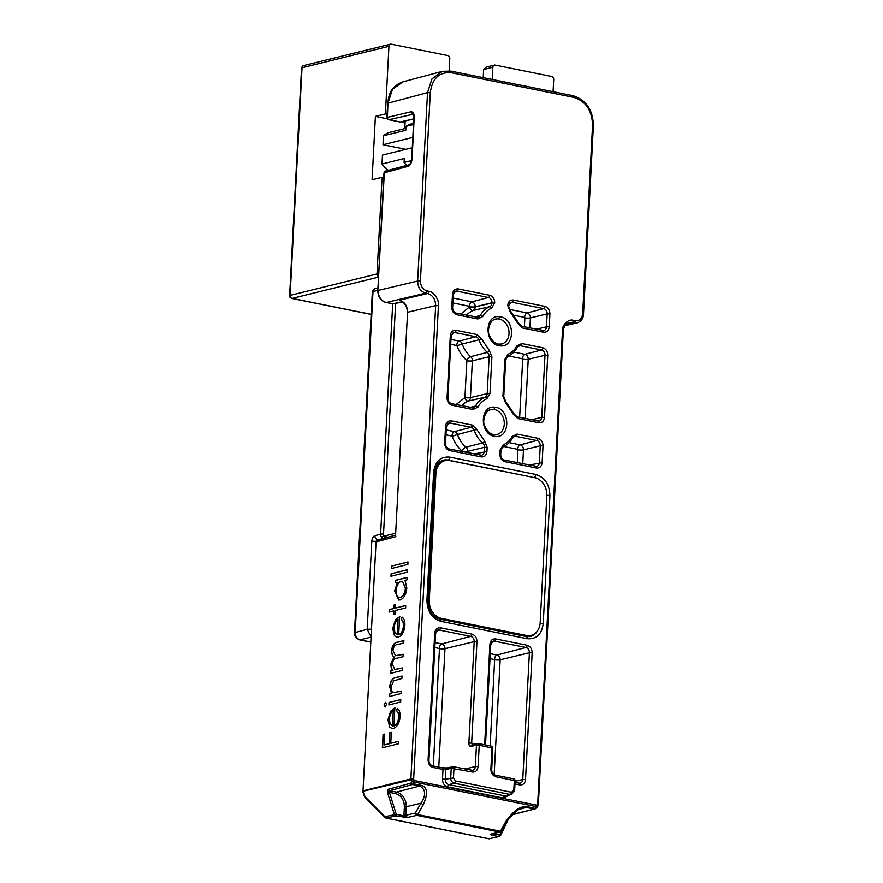 <?xml version="1.0" encoding="UTF-8"?>
<svg xmlns="http://www.w3.org/2000/svg" width="883" height="883" viewBox="0 0 883 883"><rect width="100%" height="100%" fill="white"/><g stroke="black" fill="none" stroke-linecap="round" stroke-linejoin="round"><path stroke-width="1.32" d="M500.208 345.871L499.027 345.706C484.314 343.586 484.425 314.657 499.348 316.655L500.54 316.82C515.253 318.94 515.131 347.88 500.208 345.871M543.222 623.652C541.709 634.402 536.367 639.424 527.195 638.718L441.047 621.367C431.997 618.409 427.284 611.356 426.919 600.23L433.63 472.173C435.142 461.423 440.485 456.401 449.657 457.107L535.804 474.458C544.855 477.416 549.568 484.469 549.932 495.595L543.222 623.652A2.649 0.563 -177 0 0 540.109 623.497M494.281 436.246C479.568 434.127 479.69 405.198 494.601 407.195L495.793 407.361C510.506 409.48 510.385 438.421 495.462 436.412L494.281 436.246M484.657 744.777L489.922 644.281C490.451 640.462 492.361 638.674 495.628 638.917L527.129 645.263C530.341 646.301 532.019 648.817 532.162 652.791L525.517 779.546C524.988 783.364 523.078 785.153 519.811 784.91L514.988 783.938M508.829 795.175L503.608 798.1L447.615 786.83C444.337 785.749 442.626 783.199 442.493 779.159L443.001 769.446L433.123 767.459C429.9 766.411 428.222 763.894 428.089 759.921L434.723 633.166C435.264 629.347 437.162 627.559 440.44 627.802L471.941 634.137C475.153 635.186 476.831 637.703 476.963 641.676L471.654 743.111L475.827 743.95M489.701 295.264C492.913 296.313 494.59 298.829 494.734 302.803L491.555 308.222C487.846 309.823 484.91 312.582 482.747 316.511L477.824 318.984L456.842 314.756C453.63 313.708 451.953 311.202 451.809 307.229L452.482 294.293C453.023 290.474 454.922 288.675 458.2 288.918L489.701 295.264A1.987 1.115 101.4 0 1 488.454 297.483A4.625 3.709 -103.9 0 1 491.974 302.759L494.734 302.803M544.888 306.379C548.1 307.427 549.778 309.944 549.921 313.918L549.248 326.842C548.707 330.672 546.809 332.461 543.531 332.218L522.548 327.99L517.99 323.608L510.219 311.986L507.681 305.408C508.211 301.589 510.12 299.79 513.387 300.032L544.888 306.379A1.987 1.115 101.4 0 1 543.641 308.609A4.625 3.709 -103.9 0 1 547.162 313.873L549.921 313.918M542.725 347.77C545.937 348.818 547.615 351.324 547.747 355.297L544.502 417.383C543.961 421.213 542.063 423.001 538.785 422.758L517.802 418.531L513.244 414.138L505.473 402.527L502.924 396.246L504.844 359.425L508.001 354.304C511.721 352.703 514.657 349.944 516.809 346.026L521.743 343.542L542.725 347.77A1.987 1.115 101.4 0 1 541.478 349.988A4.625 3.709 -103.9 0 1 544.999 355.264L547.747 355.297M450.319 335.683C450.849 331.865 452.758 330.065 456.025 330.308L477.008 334.536L481.577 338.929L489.337 350.54L491.897 356.82L489.966 393.641L486.809 398.763C483.1 400.363 480.164 403.123 478.001 407.052L473.078 409.524L452.096 405.297C448.884 404.248 447.206 401.743 447.063 397.769L450.319 335.683L451.147 336.07L453.398 332.571A4.625 3.709 -103.9 0 1 454.778 332.538A1.987 1.115 -78.6 0 0 456.025 330.308M503.255 444.844C506.974 443.244 509.91 440.485 512.063 436.555L516.996 434.083L537.979 438.31C541.191 439.359 542.868 441.864 543.012 445.838L542.129 462.659C541.588 466.478 539.69 468.266 536.423 468.023L504.921 461.677C501.699 460.639 500.021 458.122 499.888 454.149L500.109 449.966L503.255 444.844A1.987 1.181 67.2 0 1 502.88 446.964A1.987 1.181 67.2 0 1 502.78 446.997M476.831 429.469L484.59 441.081L487.151 447.361L486.93 451.544C486.401 455.363 484.502 457.151 481.224 456.908L449.723 450.562C446.511 449.524 444.833 447.008 444.69 443.034L445.573 426.224C446.103 422.394 448.012 420.606 451.279 420.849L472.262 425.076L476.831 429.469L457.46 434.524A4.371 3.51 76.1 0 0 454.436 431.632L446.224 429.977M375.728 542.206L377.173 540.308A1.987 1.6 75.1 0 0 376.059 541.908L363.012 790.848A1.987 1.6 76 0 0 363.023 791.267L410.981 779.777L411.445 781.289L414.116 780.484L537.063 805.241A1.987 0.85 25.5 0 1 537.725 806.113A1.987 0.85 25.5 0 1 537.703 806.378L538.321 805.086A1.987 0.85 -154.5 0 0 537.681 803.949L562.482 330.606C561.941 324.767 569.071 318.432 573.365 320.374L575.241 320.761C579.513 320.993 581.985 318.653 582.681 313.763L592.559 125.342C592.14 110.574 585.915 101.269 573.895 97.406L451.478 72.748C439.304 71.733 432.24 78.377 430.297 92.671L420.418 281.081C420.672 286.269 422.858 289.547 426.986 290.904L428.862 291.28C433.52 291.169 439.624 300.452 438.454 305.628L413.652 778.972L410.981 779.777A1.987 1.6 -104 0 1 410.871 778.927L413.652 778.972L414.116 780.484A1.987 1.115 101.4 0 1 413.708 781.93L536.654 806.698A1.987 1.115 -78.6 0 0 537.063 805.241L537.681 803.949L538.398 804.468M511.5 814.921L535.319 808.85A1.987 1.192 -118.6 0 1 535.142 808.916A1.987 1.578 -104.2 0 1 534.27 809.038A1.987 1.115 -78.6 0 0 535.109 808.276L537.703 806.378M391.5 566.102L407.99 561.941L407.869 564.403L391.368 568.553L391.5 566.102L407.99 562.041M391.092 573.818L407.593 569.667L407.46 572.118L390.97 576.279L391.092 573.818L407.582 569.767M407.184 577.383L407.052 579.844L405.021 580.352L406.831 587.957C406.158 594.414 403.939 598.398 400.176 599.932L398.641 599.999L394.679 590.948L397.482 582.261L395.308 582.802L395.429 580.352L407.184 577.383M389.215 609.623L393.961 608.431L394.149 604.921L395.584 604.557L395.407 608.067L405.716 605.462L405.584 607.923L395.275 610.517L395.087 614.027L393.652 614.391L393.829 610.881L389.094 612.085L389.215 609.623L394.182 608.475L394.359 604.965L395.584 604.656M384.017 704.976L385.595 702.415L386.489 704.358L385.143 706.941L384.017 704.976L385.672 702.36M396.533 710.727L397.328 708.365C399.359 709.822 400.286 712.636 400.087 716.797C399.447 723.111 397.251 726.974 393.509 728.387L391.886 728.442L389.701 727.073L387.924 719.8L390.661 711.157L394.844 707.956L393.906 725.859C396.588 724.811 398.156 722.018 398.619 717.46C398.763 714.248 398.067 711.996 396.533 710.727L397.505 708.508M383.079 734.468L384.734 734.06L384.16 744.943L389.116 743.696L389.679 732.813L391.335 732.393L390.761 743.276L398.597 741.301L398.465 743.751L382.383 747.813L383.079 734.468L384.723 734.159M389.028 702.493L400.783 699.535L400.65 701.985L388.906 704.954L389.028 702.493L400.783 699.634M389.469 694.071L391.588 693.53L389.668 686.51C390.474 680.87 392.593 677.879 396.014 677.526L402.019 676.014L401.886 678.475L393.675 680.826L391.092 686.577C391.048 689.987 391.964 691.985 393.84 692.592L401.224 691.102L401.092 693.563L389.348 696.532L389.469 694.071L391.809 693.574L389.878 686.555C390.694 680.914 392.814 677.923 396.235 677.57L402.008 676.113M390.683 670.903L392.725 670.385L391.224 668.034L390.838 664.06L394.017 656.974C392.339 655.859 391.511 653.652 391.566 650.352C392.361 645.186 394.337 642.46 397.505 642.173L403.873 640.561L403.741 643.023L397.372 644.623C395.021 644.667 393.553 646.599 392.979 650.418L395.474 655.716L403.156 654.248L403.023 656.709L397.052 658.221C394.558 658.177 392.957 660.142 392.262 664.126L394.811 669.424L402.438 667.945L402.306 670.396L390.562 673.365L390.683 670.903L392.946 670.429L391.445 668.078L391.059 664.104L394.226 657.018C392.549 655.903 391.732 653.696 391.776 650.396C392.571 645.23 394.558 642.504 397.725 642.217L403.873 640.661M401.312 619.469L402.107 617.107C404.149 618.564 405.065 621.378 404.867 625.539C404.226 631.853 402.03 635.716 398.288 637.129L396.666 637.184L394.48 635.804L392.703 628.541L395.441 619.899L399.635 616.698L398.697 634.601C401.368 633.553 402.935 630.76 403.41 626.202C403.542 622.99 402.847 620.738 401.312 619.469L402.295 617.25M426.986 290.904A1.987 1.115 101.4 0 1 425.716 293.123C420.518 291.456 417.825 287.428 417.648 281.048L420.418 281.081M451.478 72.748L450.407 71.104L442.394 71.313L432.008 78.83L427.515 92.627L417.648 281.048L378.167 290.419C378.343 296.809 381.037 300.827 386.235 302.505L425.716 293.123L427.604 293.509C432.802 295.176 435.485 299.205 435.672 305.584L410.871 778.927L363.012 790.848L376.059 541.908L395.827 536.632L395.661 535.528M564.954 325.684L576.93 322.957L572.096 322.604L566.61 323.851M445.705 460.484A15.905 12.748 76.1 0 0 442.438 460.429M529.469 636.61A15.905 12.748 76.1 0 0 532.515 634.921M476.963 641.676L474.215 641.632L468.895 743.067C468.906 745.373 469.613 746.488 471.003 746.389A1.987 1.589 -102.8 0 1 472.173 744.777L472.438 744.777M420.65 785.219L419.811 785.991C425.838 789.568 426.213 795.307 420.937 803.21L406.224 806.764A12.87 10.32 76.1 0 0 396.423 792.095L389.569 790.715L388.178 789.292L387.637 792.868L389.414 792.327L388.178 789.292L411.07 783.111L411.445 781.289A1.987 1.137 11.6 0 0 412.482 781.819A1.987 1.137 11.6 0 0 413.708 781.93L413.332 783.751A1.987 1.115 101.4 0 1 412.946 784.259A1.987 1.115 101.4 0 1 412.504 784.512A1.987 1.6 -105.1 0 1 411.07 783.111A1.987 1.137 11.6 0 0 411.621 783.453A1.987 1.137 11.6 0 0 413.332 783.751L420.65 785.219C427.394 786.621 428.277 793.111 423.288 804.711L420.937 803.21L415.297 813.088A1.987 0.828 29.7 0 0 416.599 814.192A1.987 0.828 29.7 0 0 417.648 814.59A1.987 1.115 101.4 0 1 416.798 815.351L499.568 832.029A1.987 1.115 -78.6 0 0 499.579 832.029A1.987 1.115 -78.6 0 0 500.429 831.256L505.937 821.356C513.718 810.329 521.003 805.473 527.802 806.797L535.628 808.519L537.328 806.919M423.288 804.711L417.648 814.59L500.429 831.256A1.987 0.839 29.1 0 0 501.213 831.223A1.987 0.839 29.1 0 0 501.412 831.058L508.365 818.828L518.178 809.579L522.416 807.824L526.963 807.57L534.27 809.038L511.665 814.744M410.805 111.843C413.067 111.666 414.204 113.51 414.226 117.362L412.041 158.973C411.621 162.925 410.253 165.397 407.946 166.379L383.984 172.902L377.814 290.639L384.337 172.682A1.987 1.6 75.1 0 0 384.337 172.682A1.987 1.6 75.1 0 1 385.452 171.081L409.05 164.79A1.987 1.6 -104.9 0 1 409.061 164.79C410.286 164.227 411.169 162.362 411.688 159.183L413.862 117.582L412.957 114.095L410.805 111.843L387.229 117.439A1.987 1.611 76.6 0 0 388.752 119.713L413.178 114.282M442.394 71.313L402.825 81.876L392.449 89.404L387.979 103.179L387.284 118.984A1.987 1.909 -37.8 0 0 388.73 119.702A1.987 1.115 -78.6 0 1 388.465 119.713A1.987 1.115 -78.6 0 1 388.266 119.635M471.003 746.389L476.467 745.153A1.987 1.589 -102.8 0 1 478.189 743.541A1.987 1.115 101.4 0 1 478.465 743.53A1.987 1.115 101.4 0 1 478.972 743.905A1.987 1.115 101.4 0 1 479.226 745.197L476.467 745.153L475.352 766.51L464.933 769.016M471.257 770.362A1.987 1.115 -78.6 0 1 471.544 770.351A1.987 1.115 -78.6 0 1 472.306 772.018L451.224 768.287A1.987 1.589 -102.8 0 1 452.935 766.665A1.987 1.115 -78.6 0 1 453.222 766.665L446.919 767.912L442.24 767.78A1.987 1.115 -78.6 0 0 441.953 767.791M447.615 786.83A1.987 1.115 -78.6 0 1 448.851 784.601A4.735 3.797 76.1 0 1 445.253 779.203L453.476 777.934L455.507 780.969A1.987 1.115 -78.6 0 1 454.259 783.188A4.658 3.731 -103.9 0 1 450.716 777.89L451.224 768.287L445.76 769.523L445.253 779.203L442.493 779.159M513.277 778.817A1.987 1.115 101.4 0 1 513.553 778.817A1.987 1.115 101.4 0 1 514.314 780.473L513.818 790.075L511.511 792.25L455.507 780.969M513.818 790.075L514.646 790.473L515.12 780.793L495.992 776.786C492.714 775.715 491.014 773.155 490.871 769.126L491.71 769.512L492.824 748.155L479.226 745.197L478.111 766.554L475.352 766.51A4.735 3.797 -103.9 0 1 472.593 770.34L472.593 770.34A4.735 3.797 -103.9 0 1 471.721 770.418M505.937 821.356L506.82 820.506M521.754 808.011L522.394 807.835M395.562 535.043L407.582 312.262L395.562 535.043L377.173 540.308M433.31 765.98L439.469 648.597L434.833 647.449M490.142 745.881L494.657 659.711L490.021 658.563M416.599 814.192L415.694 814.556A1.987 1.589 77.2 0 1 415.297 813.088L405.783 815.252L407.306 817.515L395.761 815.859L386.268 818.088A1.987 1.115 101.4 0 1 385.992 818.1L488.84 838.806A1.987 1.115 -78.6 0 0 489.127 838.806L498.763 836.598L491.412 835.119L490.319 834.225L500.142 832.018A1.987 1.611 76.6 0 0 500.749 831.687A1.987 1.06 -133 0 0 501.036 831.543A1.987 1.06 -133 0 0 501.213 831.223M402.427 301.611L401.379 300.971C405.606 303.962 407.56 307.792 407.229 312.483M415.694 814.556A1.987 1.589 77.2 0 0 416.798 815.362A1.987 1.115 101.4 0 1 416.798 815.362L407.306 817.515L403.961 815.848L403.123 817.338M491.412 835.119L492.25 833.629M491.058 834.181L499.568 832.029A1.987 1.611 76.6 0 0 500.142 832.018L501.412 831.058M488.586 838.695A1.987 1.115 -78.6 0 0 488.84 838.806L498.763 836.598A1.325 0.74 -78.6 0 0 499.601 835.119L492.846 833.751M385.496 817.724A1.987 1.015 -44.8 0 1 384.966 817.548L384.966 817.548A1.987 1.015 -44.8 0 1 384.867 816.676L365.032 796.687L363.123 791.698A1.987 1.6 76 0 1 363.023 791.267M387.637 792.868L394.359 814.446L395.761 815.859A1.325 0.74 101.4 0 1 395.761 815.859A1.325 0.74 101.4 0 0 396.599 814.369L403.961 815.848L403.939 815.219L405.783 815.252L406.224 806.764L404.392 806.731C404.16 799.81 401.224 795.417 395.595 793.574A1.325 0.74 101.4 0 1 396.423 792.095L419.811 785.991L412.504 784.512L389.569 790.715A1.325 0.74 101.4 0 0 388.984 791.267L387.449 790.892M377.814 290.639C377.946 296.876 380.661 300.827 385.959 302.505L385.959 302.505A1.987 1.115 -78.6 0 0 386.235 302.505L393.84 303.796L402.637 301.809M413.796 118.885L400.087 121.997A1.987 1.589 77.2 0 0 400.639 121.986L399.8 121.997A1.987 1.115 -78.6 0 0 400.087 121.997L388.752 119.713M384.16 744.943L389.326 743.729L389.9 732.857L391.324 732.493M390.761 743.276L398.586 741.4M382.604 747.758L383.299 734.513M389.701 727.073L388.134 719.844L390.871 711.201L395.065 708M391.997 728.464L389.922 727.106M393.906 725.859L394.127 725.903C396.798 724.855 398.376 722.062 398.84 717.504C398.984 714.281 398.277 712.04 396.754 710.771M392.482 725.958L393.277 710.771C390.97 712.438 389.668 715.274 389.37 719.314L390.198 724.192L392.482 725.958L393.277 710.771M385.363 706.985L384.237 705.02M389.127 704.899L389.248 702.537M393.84 692.592L401.224 691.201M389.569 696.466L389.69 694.115M395.584 655.738L403.156 654.347M394.922 669.435L402.438 668.045M390.783 673.31L390.904 670.948M394.48 635.804L392.924 628.586L395.661 619.943L399.844 616.742M396.776 637.206L394.701 635.848M398.697 634.601L398.906 634.645C401.588 633.597 403.156 630.804 403.619 626.246C403.763 623.023 403.067 620.782 401.533 619.502M397.262 634.7L398.056 619.513C395.761 621.179 394.458 624.016 394.149 628.056L394.988 632.923L397.262 634.7L398.056 619.513M395.407 608.067L405.705 605.561M393.873 614.336L393.829 610.881M389.315 612.029L389.436 609.667M394.679 590.948L397.482 582.261M398.752 600.021L394.889 590.992M395.529 582.747L395.65 580.396L407.184 577.482M399.337 597.537L400.54 597.515C403.399 596.279 405.098 593.199 405.617 588.277L402.538 581.29M400.54 597.515L400.319 597.471C403.189 596.235 404.878 593.155 405.396 588.244L402.427 581.257L401.202 581.312C398.299 582.493 396.599 585.572 396.114 590.55C396.103 595.363 397.505 597.67 400.319 597.471L399.447 597.559M391.191 576.224L391.312 573.862M391.599 568.497L391.721 566.146M378.531 276.798A2.649 2.119 -103.9 0 1 377.019 273.951L382.074 177.328L372.074 179.79L375.396 116.413L385.396 113.951L388.939 46.302L302.03 67.737A2.649 0.563 -177 0 0 301.533 68.035L289.613 295.673A2.649 0.563 3 0 1 290.099 295.375L302.03 67.737A2.649 2.119 -103.9 0 1 302.759 66.037A2.649 1.446 -133.2 0 0 302.372 66.236L301.533 68.035M405.882 128.355L389.657 132.362A20.541 16.468 76.1 0 0 383.476 135.794L405.783 130.287L405.981 126.39A23.521 18.852 -103.9 0 1 411.257 123.962L413.564 123.388M405.981 126.39L413.498 124.536M302.759 66.037A2.649 2.119 -103.9 0 1 303.553 65.596L390.463 44.161A2.649 2.119 76.1 0 1 391.235 44.15L447.769 55.541A2.649 2.119 -103.9 0 1 449.789 58.554L449.149 70.839M371.147 314.315L292.118 298.399A2.649 2.119 -103.9 0 1 290.099 295.375L377.019 273.951M483.211 77.638L483.641 69.503L486.158 67.119L494.392 65.088A2.649 2.119 76.1 0 1 495.153 65.077L551.698 76.468A2.649 2.119 76.1 0 1 553.718 79.481L553.078 91.7M390.463 44.161A2.649 2.119 76.1 0 0 388.939 46.302M385.396 113.951L387.052 114.282M383.476 135.794L383.001 144.746L405.805 149.337M411.511 160.607L404.094 162.428L404.293 158.543L381.997 164.039A20.541 16.468 76.1 0 0 388.377 170.298M381.997 164.039L382.46 155.088L412.284 147.737M375.396 116.413L387.151 118.786M401.787 121.733L405.087 122.395M383.73 177.66L382.074 177.328M494.392 65.088A2.649 2.119 76.1 0 0 492.869 67.229L492.228 79.448M383.001 144.746L412.825 137.384M406.942 165.353A23.521 18.852 -103.9 0 1 404.094 162.428M392.681 303.851L380.606 534.204A3.709 0.784 3 0 1 383.52 534.027M385.485 538.089A3.709 2.075 -78.6 0 0 386.324 536.842M385.187 536.61A3.709 2.075 101.4 0 1 383.432 538.431L383.884 538.52M370.761 636.257L367.173 629.259L371.787 541.268C372.107 538.255 373.167 536.378 374.977 535.639A3.709 2.947 75.7 0 0 377.803 539.866L383.432 538.431A3.709 2.947 75.7 0 1 381.368 536.941A3.709 0.916 -33.7 0 0 383.41 536.014M377.957 287.858L375.209 288.476A3.709 2.958 77.2 0 0 373.034 291.489A3.709 0.784 -177 0 0 373.012 291.489L355.176 632.327C355.308 636.312 356.986 638.828 360.22 639.877L370.463 641.941M407.284 312.383L407.427 309.525M405.165 120.96L404.767 128.631M395.606 303.399L383.399 536.257L395.661 533.233M383.399 536.257L388.52 537.283M546.831 495.793L540.186 622.559A15.905 12.748 -103.9 0 1 531.069 635.396A15.905 12.748 -103.9 0 1 526.445 635.473L441.368 618.343A15.905 12.748 -103.9 0 1 429.259 600.219L435.904 473.465A15.905 12.748 -103.9 0 1 445.021 460.628A15.905 12.748 -103.9 0 1 449.635 460.54L534.712 477.67A15.905 12.748 -103.9 0 1 546.831 495.793M525.893 636.444A15.905 12.748 76.1 0 0 527.99 636.146L531.069 635.396M445.021 460.628L441.941 461.379A15.905 12.748 76.1 0 0 438.84 462.714M497.957 344.05A12.803 10.265 -103.9 0 1 488.255 331.666A12.803 10.265 -103.9 0 1 495.672 319.094L495.672 319.094A12.803 10.265 -103.9 0 1 498.244 318.906A12.803 10.265 -103.9 0 1 499.27 319.05A12.803 10.265 -103.9 0 1 508.961 331.291A12.803 10.265 -103.9 0 1 501.798 343.951L501.798 343.951A12.803 10.265 -103.9 0 1 499.414 344.215M499.348 316.655A1.987 1.148 94.7 0 1 498.244 318.906M493.222 434.591A12.803 10.265 -103.9 0 1 483.509 422.195A12.803 10.265 -103.9 0 1 490.926 409.624L490.926 409.624A12.803 10.265 -103.9 0 1 493.498 409.447A12.803 10.265 -103.9 0 1 494.524 409.591A12.803 10.265 -103.9 0 1 504.226 421.831A12.803 10.265 -103.9 0 1 497.052 434.491L497.052 434.491A12.803 10.265 -103.9 0 1 494.668 434.756M494.601 407.195A1.987 1.148 94.7 0 1 493.498 409.447M538.354 804.855A1.987 0.651 -166.2 0 0 538.453 804.711A1.987 0.651 -166.2 0 0 537.681 803.949M537.725 806.113A1.987 1.711 169.6 0 1 537.019 806.896M412.482 781.819L412.692 780.936M412.162 778.828L412.14 779.457M546.842 495.451A2.649 0.563 3 0 1 549.932 495.595M535.804 474.458A2.649 1.479 101.4 0 1 534.138 477.416A15.905 12.748 -103.9 0 1 536.842 478.321M449.657 457.107A2.649 1.479 101.4 0 1 447.979 460.076L533.829 477.493M433.63 472.173A2.649 0.563 3 0 1 434.734 472.692C435.551 465.694 438.432 461.511 443.354 460.153A15.905 12.748 -103.9 0 1 447.979 460.076L446.875 460.341M426.919 600.23A2.649 0.563 3 0 1 428.023 600.738L434.734 472.692M441.047 621.367A2.649 1.479 -78.6 0 0 440.032 619.149C432.527 616.864 428.52 610.727 428.023 600.738M527.195 638.718A2.649 1.479 -78.6 0 0 526.18 636.5L440.032 619.149M537.537 630.771A15.905 12.748 -103.9 0 1 530.418 636.433L526.18 636.5M472.725 744.777L471.654 743.111L468.895 743.067M471.941 634.137A1.987 1.115 101.4 0 1 470.694 636.367A4.625 3.709 -103.9 0 1 474.215 641.632L444.988 648.685A4.183 3.355 76.1 0 0 441.798 643.906L435.087 642.559M440.44 627.802A1.987 1.115 101.4 0 1 439.193 630.02L470.694 636.367L441.798 643.906A3.974 2.219 -78.6 0 0 439.304 648.354M434.723 633.166L435.562 633.553L437.802 630.054A4.625 3.709 -103.9 0 1 439.193 630.02L436.743 630.661M428.089 759.921L428.917 760.307L435.562 633.553M433.123 767.459A1.987 1.115 -78.6 0 0 432.361 765.793C430.043 764.777 428.906 762.956 428.917 760.307M446.919 767.912A1.987 1.589 -102.8 0 0 445.76 769.523L443.001 769.446A1.987 1.115 -78.6 0 0 442.24 767.78L432.361 765.793M514.646 790.473L511.654 794.435L506.279 795.848A4.735 3.797 76.1 0 1 504.855 795.881L510.264 794.468L454.259 783.188L448.851 784.601L504.855 795.881A1.987 1.115 -78.6 0 0 503.608 798.1M519.811 784.91A1.987 1.115 -78.6 0 0 519.049 783.254A1.987 1.115 -78.6 0 0 518.763 783.254M525.517 779.546L522.758 779.501A4.625 3.709 -103.9 0 1 520.065 783.243L520.065 783.243A4.625 3.709 -103.9 0 1 519.226 783.309M532.162 652.791L529.403 652.747L522.758 779.501L515.12 781.345M527.129 645.263A1.987 1.115 101.4 0 1 525.882 647.482A4.625 3.709 -103.9 0 1 529.403 652.747L500.175 659.8A4.183 3.355 76.1 0 0 496.986 655.02L490.275 653.674M495.628 638.917A1.987 1.115 101.4 0 1 494.381 641.135L525.882 647.482L496.986 655.02A3.974 2.219 -78.6 0 0 494.502 659.469M489.922 644.281L490.749 644.667L493.001 641.168A4.625 3.709 -103.9 0 1 494.381 641.135L491.93 641.775M458.2 288.918A1.987 1.115 101.4 0 1 456.952 291.147L488.454 297.483L471.875 301.82L453.145 298.046M452.482 294.293L453.321 294.679L455.562 291.18A4.625 3.709 -103.9 0 1 456.952 291.147L454.502 291.787M451.809 307.229L452.637 307.615L453.321 294.679M456.842 314.756A1.987 1.115 -78.6 0 0 456.081 313.09C453.829 312.174 452.681 310.352 452.637 307.615M477.824 318.984A1.987 1.115 -78.6 0 0 477.063 317.317A1.987 1.115 -78.6 0 0 476.787 317.328M482.747 316.511A1.987 0.894 -151.6 0 0 480.231 315.595A4.625 3.709 -103.9 0 1 478.078 317.306L478.078 317.306A4.625 3.709 -103.9 0 1 477.239 317.383M491.555 308.222A1.987 1.181 -112.8 0 0 489.745 306.644L473.1 310.496A26.766 21.457 76.1 0 0 466.533 315.198M474.811 316.865L480.231 315.595A26.523 21.258 -103.9 0 1 489.745 306.644A4.625 3.709 -103.9 0 0 491.952 303.057L475.197 306.798A4.371 3.51 76.1 0 0 471.875 301.82A3.974 2.219 -78.6 0 0 469.381 306.258L452.891 302.935M494.712 303.101L491.974 302.759L475.197 306.798A3.974 0.839 3 0 1 469.679 306.71L469.381 306.258M513.387 300.032A1.987 1.115 101.4 0 1 512.14 302.262L543.641 308.609L527.063 312.935L509.237 309.337M507.681 305.408L508.365 305.937M507.659 305.706L508.498 306.092L510.76 302.295A4.625 3.709 -103.9 0 1 512.14 302.262L509.701 302.902M510.219 311.986A1.987 0.784 -49.1 0 0 510.374 310.761L518.707 323.222L521.787 326.324A1.987 1.115 -78.6 0 1 522.548 327.99M517.99 323.608L518.707 323.222M543.531 332.218A1.987 1.115 -78.6 0 0 542.769 330.551A1.987 1.115 -78.6 0 0 542.493 330.562M549.248 326.842L546.489 326.809A4.625 3.709 -103.9 0 1 543.796 330.54A4.625 3.709 -103.9 0 1 542.946 330.617M529.866 327.957L530.396 317.913L547.162 313.873L546.489 326.809L536.323 329.249M521.743 343.542A1.987 1.115 101.4 0 1 520.495 345.772L541.478 349.988L524.899 354.326L513.873 352.107M516.809 346.026A1.987 0.894 28.4 0 1 517.405 347.251L519.105 345.805A4.625 3.709 -103.9 0 1 520.495 345.772L518.045 346.401M508.001 354.304A1.987 1.181 67.2 0 1 507.626 356.423A1.987 1.181 67.2 0 1 507.526 356.456M504.844 359.425L505.683 359.811L507.626 356.423C511.765 354.635 515.032 351.577 517.405 347.251M502.924 396.246L503.751 396.633L505.683 359.811M505.473 402.527A1.987 0.784 -49.1 0 0 505.628 401.301L513.961 413.763L517.052 416.864A1.987 1.115 -78.6 0 1 517.802 418.531M513.244 414.138L513.961 413.763M538.785 422.758A1.987 1.115 -78.6 0 0 538.034 421.092A1.987 1.115 -78.6 0 0 537.747 421.103M544.502 417.383L541.743 417.339A4.625 3.709 -103.9 0 1 539.049 421.081A4.625 3.709 -103.9 0 1 538.211 421.158M525.12 418.487L528.222 359.304L544.999 355.264L541.743 417.339L531.588 419.789M447.063 397.769L447.891 398.156L451.147 336.07M452.096 405.297A1.987 1.115 -78.6 0 0 451.334 403.63C449.028 402.626 447.88 400.794 447.891 398.156M473.078 409.524A1.987 1.115 -78.6 0 0 472.317 407.858A1.987 1.115 -78.6 0 0 472.041 407.869M478.001 407.052A1.987 0.894 -151.6 0 0 475.484 406.136A4.625 3.709 -103.9 0 1 473.343 407.847L473.343 407.847A4.625 3.709 -103.9 0 1 472.493 407.924M486.809 398.763A1.987 1.181 -112.8 0 0 484.999 397.184L468.354 401.037A4.371 3.51 76.1 0 0 470.44 397.637L472.372 360.816L489.138 356.776L487.206 393.597A4.625 3.709 -103.9 0 1 484.999 397.184A26.523 21.258 -103.9 0 0 475.484 406.136L470.076 407.405M489.966 393.641L487.206 393.597L470.44 397.637A3.974 0.839 3 0 1 464.922 397.56L466.853 360.739A3.974 0.839 -177 0 0 472.372 360.816A4.371 3.51 76.1 0 0 470.672 356.666L487.35 352.383A4.625 3.709 -103.9 0 1 489.138 356.776L491.897 356.82M489.337 350.54A1.987 0.784 130.9 0 1 487.35 352.383A26.523 21.258 -103.9 0 1 478.961 339.823L462.206 343.995A4.371 3.51 76.1 0 0 459.182 341.092L450.97 339.436M481.577 338.929L478.961 339.823A4.625 3.709 -103.9 0 0 475.76 336.754L459.182 341.092A3.974 2.219 -78.6 0 0 456.699 345.529L450.716 344.326M477.008 334.536A1.987 1.115 101.4 0 1 475.76 336.754L454.778 332.538L452.339 333.178M512.306 438.034A1.987 0.894 -151.6 0 0 512.659 437.791A1.987 0.894 -151.6 0 0 512.063 436.555M500.109 449.966L500.937 450.352L502.88 446.964C507.019 445.175 510.286 442.118 512.659 437.791L514.359 436.345A4.625 3.709 -103.9 0 1 515.749 436.301L536.732 440.529A4.625 3.709 -103.9 0 1 540.253 445.794L539.37 462.615A4.625 3.709 -103.9 0 1 536.676 466.356A4.625 3.709 -103.9 0 1 535.838 466.423M499.888 454.149L500.716 454.535L500.937 450.352M504.921 461.677A1.987 1.115 -78.6 0 0 504.16 460.021C501.908 459.105 500.76 457.273 500.716 454.535M536.423 468.023A1.987 1.115 -78.6 0 0 535.661 466.356A1.987 1.115 -78.6 0 0 535.374 466.367M542.129 462.659L529.215 465.065M543.012 445.838L540.253 445.794L523.476 449.844A4.371 3.51 76.1 0 0 520.153 444.866L509.127 442.637M537.979 438.31A1.987 1.115 101.4 0 1 536.732 440.529L520.153 444.866A3.974 2.219 -78.6 0 0 517.659 449.304L503.84 446.522M516.996 434.083A1.987 1.115 101.4 0 1 515.749 436.301L513.299 436.942M472.262 425.076A1.987 1.115 101.4 0 1 471.014 427.295A4.625 3.709 -103.9 0 1 474.215 430.363A26.523 21.258 -103.9 0 0 482.604 442.924A4.625 3.709 -103.9 0 1 484.392 447.317L484.171 451.5A4.625 3.709 -103.9 0 1 481.478 455.242A4.625 3.709 -103.9 0 1 480.639 455.308M451.279 420.849A1.987 1.115 101.4 0 1 450.032 423.078L471.014 427.295L454.436 431.632A3.974 2.219 -78.6 0 0 451.953 436.07L445.97 434.866M445.573 426.224L446.401 426.61L448.652 423.112A4.625 3.709 -103.9 0 1 450.032 423.078L447.593 423.708M444.69 443.034L445.529 443.421L446.401 426.61M449.723 450.562A1.987 1.115 -78.6 0 0 448.961 448.906C446.655 447.891 445.507 446.07 445.529 443.421M481.224 456.908A1.987 1.115 -78.6 0 0 480.462 455.242A1.987 1.115 -78.6 0 0 480.186 455.253M486.93 451.544L474.016 453.95M487.151 447.361L484.392 447.317L467.626 451.356A4.371 3.51 76.1 0 0 465.937 447.206L482.604 442.924A1.987 0.784 130.9 0 0 484.59 441.081M438.454 305.628L435.672 305.584L407.582 312.262C407.394 305.871 404.712 301.843 399.513 300.176L427.604 293.509A1.987 1.115 101.4 0 0 428.862 291.28M430.297 92.671L427.515 92.627L387.979 103.179L388.454 103.786M442.471 71.302L450.407 71.104M573.895 97.406L573.133 95.739L450.716 71.093M592.559 125.342L593.012 125.96M582.681 313.763L583.52 314.149L593.387 125.728C592.99 109.933 586.235 99.934 573.133 95.739M575.241 320.761A1.987 1.115 101.4 0 1 573.983 322.99L565.528 324.9M573.365 320.374A1.987 1.115 101.4 0 1 572.096 322.604L569.138 322.637C565.815 323.476 563.884 326.257 563.321 330.993L538.321 805.086M562.482 330.606L563.321 330.993M438.774 767.084L444.988 648.685A3.974 0.839 -177 0 1 439.469 648.597M511.654 794.435A4.658 3.731 -103.9 0 1 510.264 794.468A1.987 1.115 -78.6 0 0 511.511 792.25M494.16 774.678L500.175 659.8A3.974 0.839 -177 0 1 494.657 659.711M476.467 745.153A1.987 1.589 -102.8 0 1 476.478 745.131A1.987 1.424 147.9 0 1 478.972 743.905M490.871 769.126L491.997 747.769A1.987 1.115 -78.6 0 0 491.732 746.477A1.987 1.115 -78.6 0 0 491.235 746.102A1.987 1.115 -78.6 0 0 490.948 746.102M491.732 746.477A1.987 1.424 -32.1 0 1 492.526 746.996L492.824 748.155M451.224 768.287A1.987 1.589 -102.8 0 1 451.224 768.265A1.987 1.424 147.9 0 1 453.719 767.04A1.987 1.115 -78.6 0 0 453.222 766.665L472.593 770.34M453.476 777.934L453.983 768.32A1.987 1.115 -78.6 0 0 453.719 767.04M515.12 780.793A1.987 1.909 -37.8 0 0 513.763 778.894M524.403 326.853L524.877 317.825A3.974 0.839 3 0 0 530.396 317.913A4.371 3.51 76.1 0 0 527.063 312.935A3.974 2.219 -78.6 0 0 524.568 317.372L514.579 315.363M519.657 417.394L522.703 359.215A3.974 0.839 -177 0 0 528.222 359.304A4.371 3.51 76.1 0 0 524.899 354.326A3.974 2.219 -78.6 0 0 522.405 358.763L508.586 355.981M412.946 784.259A1.987 1.302 -132.5 0 1 411.621 783.453M527.802 806.797L517.328 810.086M407.946 166.379A1.987 1.6 -104.9 0 1 409.05 164.79M384.569 171.821A1.987 0.828 29.3 0 0 384.226 172.03A1.987 0.828 29.3 0 0 384.337 172.66M412.041 158.973L412.516 159.58M414.226 117.362L414.701 117.969M399.546 121.887A1.987 1.115 -78.6 0 0 399.8 121.997L387.284 118.984A1.987 1.909 -37.8 0 1 386.897 117.737L387.626 103.399C389.204 93.775 390.396 86.655 402.825 81.876M472.306 772.018C475.617 772.261 477.56 770.44 478.111 766.554M495.992 776.786A1.987 1.115 -78.6 0 0 495.231 775.119C492.857 774.082 491.688 772.206 491.71 769.512M460.827 314.05L469.679 306.71M466.853 360.739L466.699 360.363C462.35 356.544 459.105 351.688 456.964 345.794L456.699 345.529M456.081 404.591L464.922 397.56M464.734 397.858A3.974 2.362 67.2 0 0 468.354 401.037A26.766 21.457 76.1 0 0 461.787 405.739M466.699 360.363A3.974 1.567 130.9 0 1 470.672 356.666A26.766 21.457 76.1 0 1 462.206 343.995L456.964 345.794M522.747 463.763L523.476 449.844A3.974 0.839 3 0 1 517.957 449.756L517.659 449.304M517.283 462.659L517.957 449.756M452.217 436.334L457.46 434.524A26.766 21.457 76.1 0 0 465.937 447.206A3.974 1.567 -49.1 0 0 461.952 450.893C457.604 447.085 454.359 442.228 452.217 436.334L451.953 436.07M462.096 451.544L461.952 450.893M467.56 452.648L467.626 451.356A3.974 0.839 3 0 1 462.107 451.279M396.599 814.369L384.867 816.676A1.987 1.6 76.7 0 0 386.268 818.088L489.127 838.806A1.987 1.589 77.1 0 0 489.679 838.795M392.195 303.697A1.987 1.115 -78.6 0 0 392.449 303.818A1.987 1.115 -78.6 0 0 392.736 303.807L402.394 301.622M469.48 307.317A3.974 2.362 67.2 0 0 473.1 310.496A4.371 3.51 76.1 0 0 475.186 307.096A3.974 0.839 3 0 1 469.668 307.019M498.763 836.598A1.325 0.74 -78.6 0 0 498.774 836.598L500.286 835.771L500.109 834.843L500.297 835.771M385.418 817.614A1.987 0.706 135.2 0 1 384.966 817.548L385.992 818.1M393.829 303.807L385.959 302.505M396.136 813.905L389.414 792.327L395.595 793.574M362.736 791.753L364.238 795.296M363.862 795.362L365.143 797.559A1.987 1.015 -44.8 0 1 365.032 796.687M504.988 824.645L499.601 835.119M403.939 815.219L404.392 806.731M289.613 295.673L290.021 297.229A2.649 1.898 -32.4 0 1 290.099 295.375M378.52 277.096L292.118 298.399A2.649 1.479 101.4 0 1 291.732 298.41L371.147 314.403M483.641 69.503L492.869 67.229M374.977 535.639L380.606 534.204A3.709 2.947 75.7 0 0 381.368 536.941M377.825 290.397L373.034 291.489A3.709 0.784 -177 0 0 372.328 291.909L354.469 632.747L367.173 629.259L371.136 629.16M378.388 539.988L377.273 540.286M371.787 541.268L376.931 541.345M370.717 637.195L359.657 639.899C355.838 638.166 354.105 635.782 354.469 632.747M375.209 288.476C372.979 289.756 372.019 290.893 372.328 291.909A3.709 0.784 -177 0 0 372.372 292.041M526.445 635.473L524.027 636.069M434.679 473.763L435.904 473.465M428.034 600.517L429.259 600.219M439.061 618.906L441.368 618.343M501.798 343.951L499.215 344.171C495.264 343.862 492.074 341.07 489.624 335.783C486.566 331.555 490.021 319.138 495.672 319.094M497.052 434.491L494.48 434.712C490.518 434.403 487.328 431.61 484.877 426.323C481.82 422.096 485.275 409.668 490.926 409.624M520.065 783.243L515.065 782.448M485.495 744.943L490.749 644.667M478.078 317.306L456.081 313.09M508.498 306.092L510.374 310.761M543.796 330.54L521.787 326.324M503.751 396.633L505.628 401.301M539.049 421.081L517.052 416.864M473.343 407.847L451.334 403.63M536.676 466.356L504.16 460.021M481.478 455.242L448.961 448.906M576.93 322.957C581.091 321.533 583.288 318.597 583.52 314.149M492.526 746.996L491.235 746.102L478.465 743.53L472.173 744.777M515.153 780.87L513.553 778.817L495.231 775.119M383.984 172.902L385.452 171.081M384.966 817.548L365.143 797.559M413.796 119.006L400.639 121.986M499.314 836.598L500.54 835.605L508.961 817.989M302.372 66.236L303.553 65.596M290.021 297.229L291.732 298.41M359.657 639.899L370.463 642.073"/></g></svg>
